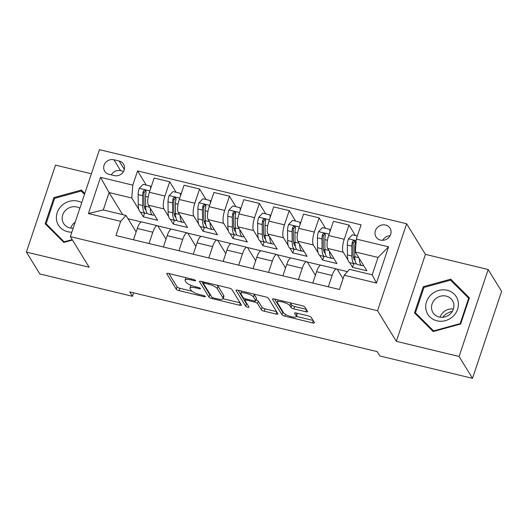 <?xml version="1.0" encoding="UTF-8"?>
<svg xmlns="http://www.w3.org/2000/svg" width="528" height="528" viewBox="0 0 528 528"><rect width="100%" height="100%" fill="white"/><g stroke="black" fill="none" stroke-linecap="round" stroke-linejoin="round"><path stroke-width="0.79" d="M195.565 280.513A1.769 0.475 -161.5 0 0 193.552 279.517L168.623 273.504A2.528 0.68 -161.5 0 0 166.756 273.557A2.528 0.68 -161.5 0 0 166.802 273.794L176.293 289.245A2.528 0.68 -161.5 0 0 179.164 290.664L204.092 296.683A1.769 0.475 -161.5 0 0 205.405 296.644A1.769 0.475 -161.5 0 0 205.366 296.479A1.769 0.475 -161.5 0 0 203.359 295.482L200.132 294.703A8.085 2.171 -161.5 0 1 190.938 290.143L190.146 288.856A8.085 2.171 -161.5 0 1 189.988 288.103A8.085 2.171 -161.5 0 1 195.967 287.925L199.195 288.697A1.769 0.475 -161.5 0 0 200.501 288.658A1.769 0.475 -161.5 0 0 200.468 288.493A1.769 0.475 -161.5 0 0 198.455 287.496L195.228 286.717A8.085 2.171 -161.5 0 1 186.034 282.163L185.242 280.876A8.085 2.171 -161.5 0 1 185.09 280.124A8.085 2.171 -161.5 0 1 191.063 279.939L194.291 280.718A1.769 0.475 -161.5 0 0 195.598 280.678A1.769 0.475 -161.5 0 0 195.565 280.513M385.546 225.04A8.237 7.55 -31.6 0 0 376.807 228.116A8.237 7.55 -31.6 0 0 376.015 236.867A8.237 7.55 -31.6 0 0 380.51 240.082A8.237 7.55 -31.6 0 0 389.248 236.999A8.237 7.55 -31.6 0 0 390.047 228.248A8.237 7.55 -31.6 0 0 385.546 225.04M390.086 235.745A8.237 7.55 -31.6 0 0 382.681 240.299M305.732 311.738A2.528 0.68 -161.5 0 0 307.6 311.678A2.528 0.68 -161.5 0 0 307.553 311.447L304.894 307.111A2.528 0.68 -161.5 0 0 302.016 305.686L274.329 299.006A2.528 0.68 -161.5 0 0 272.461 299.066A2.528 0.68 -161.5 0 0 272.514 299.297L281.998 314.747A2.528 0.68 -161.5 0 0 284.869 316.173L312.556 322.852A2.528 0.68 -161.5 0 0 314.424 322.799A2.528 0.68 -161.5 0 0 314.378 322.562L311.164 317.328A2.528 0.68 -161.5 0 0 308.293 315.902L296.439 313.045A2.528 0.68 -161.5 0 0 294.571 313.097A2.528 0.68 -161.5 0 0 294.617 313.335L296.215 315.929A6.758 1.815 -161.5 0 1 296.347 316.562A6.758 1.815 -161.5 0 1 290.36 316.45A6.758 1.815 -161.5 0 1 283.661 312.899L277.418 302.729A6.758 1.815 -161.5 0 1 277.286 302.102A6.758 1.815 -161.5 0 1 283.272 302.214A6.758 1.815 -161.5 0 1 289.971 305.758L291.014 307.454A2.528 0.68 -161.5 0 0 293.885 308.88L305.732 311.738L306.438 309.632M396.33 341.339L459.083 356.479L472.501 378.338L501.6 291.383L488.176 269.518L425.429 254.377L406.633 223.773L377.54 310.735L396.33 341.339L425.429 254.377M91.384 173.778L55.499 165.119L26.4 252.08L89.153 267.221L70.356 236.617L377.54 310.735M26.4 252.08L39.824 273.94L132.455 296.294L133.61 292.849M472.501 378.338L379.87 355.991L377.19 351.622L129.769 291.918L132.455 296.294M231.917 289.502A2.528 0.68 -161.5 0 0 229.046 288.077L201.353 281.398A2.528 0.68 -161.5 0 0 199.485 281.457A2.528 0.68 -161.5 0 0 199.538 281.695L209.022 297.139A2.528 0.68 -161.5 0 0 211.893 298.564L239.587 305.243A2.528 0.68 -161.5 0 0 241.454 305.191A2.528 0.68 -161.5 0 0 241.402 304.953L231.917 289.502M237.844 290.202L265.531 296.881A2.528 0.68 -161.5 0 1 268.402 298.307L277.893 313.757A2.528 0.68 -161.5 0 1 277.939 313.995A2.528 0.68 -161.5 0 1 276.071 314.048L264.224 311.19A2.528 0.68 -161.5 0 1 261.347 309.764L257.499 303.501A2.528 0.68 -161.5 0 0 254.628 302.075L246.767 300.181A2.528 0.68 -161.5 0 0 244.9 300.234A2.528 0.68 -161.5 0 0 244.946 300.472L248.952 306.992A1.769 0.475 -161.5 0 1 248.985 307.157A1.769 0.475 -161.5 0 1 247.421 307.131A1.769 0.475 -161.5 0 1 245.665 306.2L236.023 290.492A2.528 0.68 -161.5 0 1 235.976 290.261A2.528 0.68 -161.5 0 1 237.844 290.202M109.032 174.319L114.292 175.593A7.979 7.313 -31.6 0 0 122.753 172.603A7.979 7.313 -31.6 0 0 123.526 164.129A7.979 7.313 -31.6 0 0 119.163 161.02L113.903 159.746A7.979 7.313 -31.6 0 0 105.442 162.73A7.979 7.313 -31.6 0 0 104.669 171.211A7.979 7.313 -31.6 0 0 109.032 174.319M406.633 223.773L99.455 149.662L70.356 236.617M122.635 214.619L109.091 192.555L103.27 209.946L125.981 215.424L120.688 221.331L115.929 235.547L339.438 289.483L344.197 275.26L349.49 269.359L372.2 274.837L378.022 257.446L355.311 251.962L366.854 270.765L352.513 267.3L353.753 263.597M120.688 221.331L88.414 213.543L100.525 177.349L132.799 185.137L131.795 198.033L138.811 209.458M146.249 185.077L137.557 170.914L132.799 185.137M137.557 170.914L361.066 224.849L356.308 239.065L388.582 246.853L376.471 283.048L344.197 275.26M459.083 356.479L488.176 269.518M140.395 212.032L143.339 216.836L157.687 220.295L148.394 205.168A10.289 3.029 103.6 0 1 149.398 192.271L154.15 178.048L169.693 181.797L164.934 196.02A10.289 3.029 103.6 0 0 163.937 208.916L168.696 216.665M131.795 198.033L109.091 192.555L100.525 177.349M347.424 271.663L337.062 269.161M320.701 265.214L307.177 261.954M290.816 258.001L277.299 254.74M260.938 250.793L247.414 247.533M231.053 243.586L217.536 240.319M201.175 236.372L187.651 233.112M171.29 229.165L157.773 225.905M141.412 221.951L128 218.717M355.417 235.547L348.975 225.06L344.223 239.276A10.289 3.029 103.6 0 0 343.22 252.173L347.978 259.928M349.562 262.502L352.513 267.3M348.975 225.06L333.439 221.311L328.68 235.528A10.289 3.029 103.6 0 0 327.683 248.424L336.97 263.551L322.628 260.093L323.869 256.39M325.538 228.34L319.097 217.846L314.338 232.069A10.289 3.029 103.6 0 0 313.342 244.966L318.1 252.714M319.684 255.295L322.628 260.093M319.097 217.846L303.56 214.097L298.802 228.32A10.289 3.029 103.6 0 0 297.805 241.217L307.091 256.344L292.75 252.886L293.99 249.176M295.654 221.126L289.219 210.639L284.46 224.855A10.289 3.029 103.6 0 0 283.457 237.758L288.215 245.507M289.799 248.081L292.75 252.886M289.219 210.639L273.676 206.89L268.917 221.107A10.289 3.029 103.6 0 0 267.92 234.01L277.213 249.137L262.865 245.672L264.106 241.969M265.775 213.919L259.334 203.425L254.575 217.648A10.289 3.029 103.6 0 0 253.579 230.545L258.337 238.293M259.921 240.874L262.865 245.672M259.334 203.425L243.797 199.676L239.039 213.899A10.289 3.029 103.6 0 0 238.042 226.796L247.328 241.923L232.987 238.465L234.227 234.755M235.891 206.705L229.456 196.218L224.697 210.434A10.289 3.029 103.6 0 0 223.7 223.337L228.452 231.086M230.036 233.66L232.987 238.465M229.456 196.218L213.913 192.469L209.154 206.686A10.289 3.029 103.6 0 0 208.157 219.589L217.45 234.716L203.102 231.251L204.343 227.548M206.012 199.498L199.571 189.011L194.812 203.227A10.289 3.029 103.6 0 0 193.816 216.124L198.574 223.879M200.158 226.453L203.102 231.251M199.571 189.011L184.034 185.262L179.276 199.478A10.289 3.029 103.6 0 0 178.279 212.375L187.565 227.502L173.224 224.044L174.464 220.341M170.273 219.245L173.224 224.044M136.118 231.944L125.981 215.424M166.003 239.151L158.116 226.307A10.289 3.029 103.6 0 0 157.384 225.707A10.289 3.029 103.6 0 0 152.823 232.214L149.035 243.54M195.881 246.365L187.994 233.521A10.289 3.029 103.6 0 0 187.268 232.914A10.289 3.029 103.6 0 0 182.701 239.422L178.913 250.747M225.766 253.572L217.879 240.728A10.289 3.029 103.6 0 0 217.147 240.121A10.289 3.029 103.6 0 0 212.586 246.635L208.798 257.954M255.644 260.779L247.757 247.936A10.289 3.029 103.6 0 0 247.025 247.335A10.289 3.029 103.6 0 0 242.464 253.843L238.676 265.168M285.529 267.993L277.642 255.149A10.289 3.029 103.6 0 0 276.91 254.542A10.289 3.029 103.6 0 0 272.349 261.05L268.561 272.375M315.407 275.2L307.52 262.357A10.289 3.029 103.6 0 0 306.788 261.756A10.289 3.029 103.6 0 0 302.227 268.264L298.439 279.589M343.035 278.738L337.405 269.57A10.289 3.029 103.6 0 0 336.673 268.963A10.289 3.029 103.6 0 0 332.112 275.471L328.324 286.796M143.339 216.836L144.58 213.127M176.134 192.284L169.693 181.797M157.384 225.707L141.847 221.958A10.289 3.029 103.6 0 0 137.287 228.466L133.492 239.791M187.268 232.914L171.725 229.165A10.289 3.029 103.6 0 0 167.165 235.673L163.376 246.998M217.147 240.121L201.61 236.372A10.289 3.029 103.6 0 0 197.05 242.88L193.255 254.206M247.025 247.335L231.488 243.586A10.289 3.029 103.6 0 0 226.928 250.094L223.139 261.419M276.91 254.542L261.373 250.793A10.289 3.029 103.6 0 0 256.806 257.301L253.018 268.627M306.788 261.756L291.251 258.007A10.289 3.029 103.6 0 0 286.691 264.515L282.902 275.84M336.673 268.963L321.136 265.214A10.289 3.029 103.6 0 0 316.569 271.722L312.781 283.048M355.311 251.962L356.308 239.065M103.27 209.946L88.414 213.543M388.582 246.853L378.022 257.446M376.471 283.048L372.2 274.837M123.572 171.389L120.615 170.676A7.979 7.313 -31.6 0 0 111.335 174.88M84.797 193.466L81.385 190.054L53.935 197.584L45.17 223.773L63.862 242.431L72.475 240.068M469.405 297.832L450.721 279.167L423.271 286.697L414.506 312.886L433.191 331.551L460.64 324.02L469.405 297.832M54.542 198.574L53.935 197.584M83.219 193.037L81.385 190.054M423.878 287.687L423.271 286.697M452.549 282.15L450.721 279.167M185.915 277.675A8.085 2.171 -161.5 0 0 185.876 277.774L185.09 280.124M191.083 285.384A8.085 2.171 -161.5 0 0 190.773 285.754L189.988 288.103M168.894 273.57L177.078 286.895A2.528 0.68 -161.5 0 0 179.949 288.314L192.007 291.225M223.08 298.723L240.101 302.828M201.63 281.464L209.807 294.789A2.528 0.68 -161.5 0 0 210.844 295.548M204.673 283.226A1.769 0.475 -161.5 0 0 203.366 283.265A1.769 0.475 -161.5 0 0 203.399 283.43L211.728 296.987A1.769 0.475 -161.5 0 0 213.741 297.983L217.14 298.808A8.085 2.171 -161.5 0 0 223.12 298.624A8.085 2.171 -161.5 0 0 222.961 297.871L217.272 288.605A8.085 2.171 -161.5 0 0 208.078 284.044L204.673 283.226L204.989 282.275M223.12 298.624L223.905 296.274A8.085 2.171 -161.5 0 0 223.753 295.522L222.961 297.871M216.988 285.173A8.085 2.171 -161.5 0 1 218.057 286.255L223.753 295.522M276.586 311.632L265.01 308.84L264.224 311.19M256.06 299.911A2.528 0.68 -161.5 0 1 258.284 301.151L262.132 307.415A2.528 0.68 -161.5 0 0 265.01 308.84M238.115 290.268L246.457 303.851A1.769 0.475 -161.5 0 0 247.421 304.498M253.506 297A6.758 1.815 -161.5 0 0 246.814 293.449A6.758 1.815 -161.5 0 0 240.827 293.344A6.758 1.815 -161.5 0 0 240.953 293.971L243.157 297.554A2.528 0.68 -161.5 0 0 246.028 298.98L253.889 300.874A2.528 0.68 -161.5 0 0 255.757 300.815A2.528 0.68 -161.5 0 0 255.71 300.584L253.506 297L254.298 294.65A6.758 1.815 -161.5 0 0 253.763 294.043M255.757 300.815L256.542 298.465A2.528 0.68 -161.5 0 0 256.496 298.234L255.71 300.584M254.298 294.65L256.496 298.234M290.281 302.854A6.758 1.815 -161.5 0 1 290.756 303.409L291.799 305.105A2.528 0.68 -161.5 0 0 294.67 306.53L306.247 309.322M296.347 316.562L297.132 314.206A6.758 1.815 -161.5 0 0 297 313.579L296.215 315.929M296.71 313.104L297 313.579M296.393 316.411L313.071 320.437M274.6 299.072L282.784 312.398A2.528 0.68 -161.5 0 0 283.873 313.183M150.691 188.39L150.335 186.061L143.161 184.331L139.201 188.456A6.818 2.006 103.6 0 0 138.138 194.594L138.224 204.468A19.688 5.795 103.6 0 0 140.89 212.236L145.431 213.332A19.688 5.795 103.6 0 0 147.015 213.048M144.428 207.537A16.342 4.811 103.6 0 0 145.629 205.913M150.19 208.091A19.688 5.795 103.6 0 0 152.843 215.12A19.688 5.795 103.6 0 0 154.354 214.876M150.335 186.061L151.048 187.321M152.843 215.12L148.302 214.025A19.688 5.795 -76.4 0 1 145.636 206.257L145.55 196.383A6.818 2.006 -76.4 0 1 146.084 192.113L145.913 190.872L144.91 190.232L143.933 190.436L143.22 191.426A6.818 2.006 103.6 0 0 142.679 195.69L142.765 205.564A19.688 5.795 103.6 0 0 145.431 213.332M145.939 209.986A16.342 4.811 -76.4 0 1 144.005 203.63L143.92 193.756A3.472 1.023 -76.4 0 1 143.992 192.68L145.174 191.387M180.576 195.598L180.213 193.274L173.045 191.545L169.079 195.664A6.818 2.006 103.6 0 0 168.016 201.802L168.102 211.675A19.688 5.795 103.6 0 0 170.768 219.45L175.309 220.546A19.688 5.795 103.6 0 0 176.9 220.262M174.306 214.744A16.342 4.811 103.6 0 0 175.514 213.121M180.074 215.299A19.688 5.795 103.6 0 0 182.721 222.334A19.688 5.795 103.6 0 0 184.239 222.083M180.213 193.274L180.932 194.528M182.721 222.334L178.18 221.232A19.688 5.795 -76.4 0 1 175.514 213.464L175.428 203.59A6.818 2.006 -76.4 0 1 175.969 199.327L175.798 198.086L174.788 197.439L173.811 197.644L173.098 198.634A6.818 2.006 103.6 0 0 172.564 202.897L172.649 212.771A19.688 5.795 103.6 0 0 175.309 220.546M175.817 217.193A16.342 4.811 -76.4 0 1 173.884 210.837L173.798 200.97A3.472 1.023 -76.4 0 1 173.87 199.894L175.058 198.594M210.454 202.805L210.098 200.482L202.924 198.752L198.964 202.877A6.818 2.006 103.6 0 0 197.901 209.015L197.987 218.882A19.688 5.795 103.6 0 0 200.653 226.657L205.194 227.753A19.688 5.795 103.6 0 0 206.778 227.469M204.191 221.951A16.342 4.811 103.6 0 0 205.392 220.328M209.953 222.512A19.688 5.795 103.6 0 0 212.606 229.541A19.688 5.795 103.6 0 0 214.117 229.291M210.098 200.482L210.811 201.742M212.606 229.541L208.065 228.446A19.688 5.795 -76.4 0 1 205.399 220.671L205.313 210.797A6.818 2.006 -76.4 0 1 205.847 206.534L205.676 205.293L204.673 204.646L203.689 204.857L202.976 205.841A6.818 2.006 103.6 0 0 202.442 210.111L202.528 219.978A19.688 5.795 103.6 0 0 205.194 227.753M205.702 224.4A16.342 4.811 -76.4 0 1 203.768 218.051L203.683 208.177A3.472 1.023 -76.4 0 1 203.749 207.101L204.937 205.808M240.339 210.019L239.976 207.695L232.808 205.96L228.842 210.085A6.818 2.006 103.6 0 0 227.779 216.223L227.865 226.096A19.688 5.795 103.6 0 0 230.531 233.864L235.072 234.96A19.688 5.795 103.6 0 0 236.663 234.676M234.069 229.165A16.342 4.811 103.6 0 0 235.277 227.542M239.837 229.72A19.688 5.795 103.6 0 0 242.484 236.749A19.688 5.795 103.6 0 0 244.002 236.504M239.976 207.695L240.695 208.949M242.484 236.749L237.943 235.653A19.688 5.795 -76.4 0 1 235.277 227.885L235.191 218.011A6.818 2.006 -76.4 0 1 235.732 213.748L235.554 212.507L234.551 211.86L233.574 212.065L232.861 213.055A6.818 2.006 103.6 0 0 232.32 217.318L232.406 227.192A19.688 5.795 103.6 0 0 235.072 234.96M235.58 231.614A16.342 4.811 -76.4 0 1 233.647 225.258L233.561 215.384A3.472 1.023 -76.4 0 1 233.633 214.309L234.821 213.015M270.217 217.226L269.861 214.903L262.687 213.173L258.727 217.298A6.818 2.006 103.6 0 0 257.664 223.43L257.75 233.303A19.688 5.795 103.6 0 0 260.416 241.078L264.957 242.174A19.688 5.795 103.6 0 0 266.541 241.89M263.954 236.372A16.342 4.811 103.6 0 0 265.155 234.749M269.716 236.927A19.688 5.795 103.6 0 0 272.369 243.962A19.688 5.795 103.6 0 0 273.88 243.712M269.861 214.903L270.574 216.163M272.369 243.962L267.828 242.867A19.688 5.795 -76.4 0 1 265.162 235.092L265.076 225.218A6.818 2.006 -76.4 0 1 265.61 220.955L265.439 219.714L264.429 219.067L263.452 219.278L262.739 220.262A6.818 2.006 103.6 0 0 262.205 224.525L262.291 234.399A19.688 5.795 103.6 0 0 264.957 242.174M265.459 238.821A16.342 4.811 -76.4 0 1 263.525 232.472L263.439 222.598A3.472 1.023 -76.4 0 1 263.512 221.522L264.7 220.222M81.721 202.653A16.724 15.338 -31.6 0 0 63.532 204.131A16.724 15.338 -31.6 0 0 56.72 220.81A16.724 15.338 -31.6 0 0 71.854 232.148M79.86 208.223A11.451 10.501 -31.6 0 0 67.241 208.923A11.451 10.501 -31.6 0 0 62.403 220.46A11.451 10.501 -31.6 0 0 63.604 223.443A11.451 10.501 -31.6 0 0 73.174 228.202M75.214 222.116A11.451 10.501 -31.6 0 0 70.765 228.089M64.522 242.253L46.134 223.714L54.622 198.337L81.22 191.044L84.506 194.33M47.751 226.347L46.134 223.714M72.197 239.613L64.238 241.798M436.953 320.813A16.724 15.338 -31.6 0 0 457.598 309.283A16.724 15.338 -31.6 0 0 447.176 290.255A16.724 15.338 -31.6 0 0 426.525 301.785A16.724 15.338 -31.6 0 0 436.953 320.813M439.197 317.024A11.451 10.501 -31.6 0 0 451.348 312.741A11.451 10.501 -31.6 0 0 452.456 300.577A11.451 10.501 -31.6 0 0 446.2 296.109A11.451 10.501 -31.6 0 0 434.049 300.392A11.451 10.501 -31.6 0 0 432.94 312.563A11.451 10.501 -31.6 0 0 439.197 317.024M423.958 287.45L450.556 280.157L468.659 298.241L460.165 323.611L433.574 330.911L415.463 312.827L423.958 287.45M469.055 298.881L468.659 298.241M460.449 324.073L460.165 323.611M433.851 331.366L433.574 330.911M417.08 315.46L415.463 312.827M442.609 317.315A16.084 14.751 148.4 0 1 452.318 311.348M453.361 309.065A11.451 10.501 -31.6 0 0 440.101 317.203M300.102 224.44L299.739 222.11L292.565 220.381L288.605 224.506A6.818 2.006 103.6 0 0 287.542 230.644L287.628 240.517A19.688 5.795 103.6 0 0 290.294 248.285L294.835 249.381A19.688 5.795 103.6 0 0 296.426 249.097M293.832 243.586A16.342 4.811 103.6 0 0 295.04 241.963M299.6 244.141A19.688 5.795 103.6 0 0 302.247 251.17A19.688 5.795 103.6 0 0 303.765 250.925M299.739 222.11L300.458 223.37M302.247 251.17L297.706 250.074A19.688 5.795 -76.4 0 1 295.04 242.306L294.954 232.432A6.818 2.006 -76.4 0 1 295.489 228.162L295.317 226.921L294.314 226.281L293.337 226.486L292.624 227.476A6.818 2.006 103.6 0 0 292.083 231.739L292.169 241.613A19.688 5.795 103.6 0 0 294.835 249.381M295.343 246.035A16.342 4.811 -76.4 0 1 293.41 239.679L293.324 229.805A3.472 1.023 -76.4 0 1 293.396 228.73L294.584 227.436M329.98 231.647L329.624 229.324L322.45 227.594L318.483 231.713A6.818 2.006 103.6 0 0 317.427 237.851L317.513 247.724A19.688 5.795 103.6 0 0 320.179 255.499L324.72 256.595A19.688 5.795 103.6 0 0 326.304 256.311M323.717 250.793A16.342 4.811 103.6 0 0 324.918 249.17M329.479 251.348A19.688 5.795 103.6 0 0 332.132 258.383A19.688 5.795 103.6 0 0 333.643 258.133M329.624 229.324L330.337 230.578M332.132 258.383L327.584 257.281A19.688 5.795 -76.4 0 1 324.918 249.513L324.839 239.639A6.818 2.006 -76.4 0 1 325.373 235.376L325.202 234.135L324.192 233.488L323.215 233.693L322.502 234.683A6.818 2.006 103.6 0 0 321.968 238.946L322.054 248.82A19.688 5.795 103.6 0 0 324.72 256.595M325.222 253.242A16.342 4.811 -76.4 0 1 323.288 246.893L323.202 237.019A3.472 1.023 -76.4 0 1 323.275 235.943L324.463 234.643M357.331 236.009L352.328 234.802L348.368 238.927A6.818 2.006 103.6 0 0 347.305 245.065L347.391 254.932A19.688 5.795 103.6 0 0 350.057 262.706L354.598 263.802A19.688 5.795 103.6 0 0 356.189 263.518M353.595 258.007A16.342 4.811 103.6 0 0 354.803 256.377M359.357 258.562A19.688 5.795 103.6 0 0 362.01 265.591A19.688 5.795 103.6 0 0 363.528 265.346M362.01 265.591L357.469 264.495A19.688 5.795 -76.4 0 1 354.803 256.72L354.717 246.847A6.818 2.006 -76.4 0 1 355.252 242.583L355.08 241.342L354.077 240.695L353.1 240.907L352.387 241.89A6.818 2.006 103.6 0 0 351.846 246.16L351.932 256.034A19.688 5.795 103.6 0 0 354.598 263.802M355.106 260.449A16.342 4.811 -76.4 0 1 353.173 254.1L353.087 244.226A3.472 1.023 -76.4 0 1 353.159 243.151L354.341 241.857M343.22 252.173L327.683 248.424M313.342 244.966L297.805 241.217M283.457 237.758L267.92 234.01M253.579 230.545L238.042 226.796M223.7 223.337L208.157 219.589M193.816 216.124L178.279 212.375M163.937 208.916L148.394 205.168M152.823 232.214L137.287 228.466M164.934 196.02L149.398 192.271M194.812 203.227L179.276 199.478M182.701 239.422L167.165 235.673M224.697 210.434L209.154 206.686M212.586 246.635L197.05 242.88M254.575 217.648L239.039 213.899M242.464 253.843L226.928 250.094M284.46 224.855L268.917 221.107M272.349 261.05L256.806 257.301M314.338 232.069L298.802 228.32M302.227 268.264L286.691 264.515M344.223 239.276L328.68 235.528M332.112 275.471L316.569 271.722M120.615 170.676L113.903 159.746M124.331 169.429L119.163 161.02M191.38 278.995L191.063 279.939M199.478 287.839L199.195 288.697M196.284 286.975L195.967 287.925M204.382 295.825L204.092 296.683M179.949 288.314L179.164 290.664M177.078 286.895L176.293 289.245M166.934 273.398L166.802 273.794M194.581 279.86L194.291 280.718M240.286 303.138L239.587 305.243M212.276 297.429L211.893 298.564M209.807 294.789L209.022 297.139M199.67 281.299L199.538 281.695M218.057 286.255L217.272 288.605M208.395 283.1L208.078 284.044M276.778 311.942L276.071 314.048M262.132 307.415L261.347 309.764M258.284 301.151L257.499 303.501M254.971 301.039L254.628 302.075M247.084 299.231L246.767 300.181M246.457 303.851L245.665 306.2M236.155 290.103L236.023 290.492M294.67 306.53L293.885 308.88M291.799 305.105L291.014 307.454M290.756 303.409L289.971 305.758M294.749 312.939L294.617 313.335M313.262 320.747L312.556 322.852M285.463 314.404L284.869 316.173M282.784 312.398L281.998 314.747M272.639 298.907L272.514 299.297M149.853 190.898L139.3 188.351M142.765 205.564L138.224 204.468M149.662 207.227L145.636 206.257M142.679 195.69L138.138 194.594M148.183 197.017L145.55 196.383M143.992 192.68L143.22 191.426M179.731 198.112L169.178 195.565M172.649 212.771L168.102 211.675M179.54 214.434L175.514 213.464M172.564 202.897L168.016 201.802M178.061 204.224L175.428 203.59M173.87 199.894L173.098 198.634M209.616 205.319L199.063 202.772M202.528 219.978L197.987 218.882M209.425 221.648L205.399 220.671M202.442 210.111L197.901 209.015M207.946 211.438L205.313 210.797M203.749 207.101L202.976 205.841M239.494 212.527L228.941 209.986M232.406 227.192L227.865 226.096M239.303 228.855L235.277 227.885M232.32 217.318L227.779 216.223M237.824 218.645L235.191 218.011M233.633 214.309L232.861 213.055M269.379 219.74L258.826 217.193M262.291 234.399L257.75 233.303M269.188 236.062L265.162 235.092M262.205 224.525L257.664 223.43M267.709 225.859L265.076 225.218M263.512 221.522L262.739 220.262M299.257 226.948L288.704 224.4M292.169 241.613L287.628 240.517M299.066 243.276L295.04 242.306M292.083 231.739L287.542 230.644M297.587 233.066L294.954 232.432M293.396 228.73L292.624 227.476M329.142 234.161L318.582 231.614M322.054 248.82L317.513 247.724M328.951 250.483L324.918 249.513M321.968 238.946L317.427 237.851M327.472 240.273L324.839 239.639M323.275 235.943L322.502 234.683M356.182 240.682L348.467 238.821M351.932 256.034L347.391 254.932M358.829 257.697L354.803 256.72M351.846 246.16L347.305 245.065M355.687 247.084L354.717 246.847M353.159 243.151L352.387 241.89M203.795 281.985L203.366 283.265M245.381 298.795L244.9 300.234M241.573 291.106L240.827 293.344M278.025 299.897L277.286 302.102"/></g></svg>
